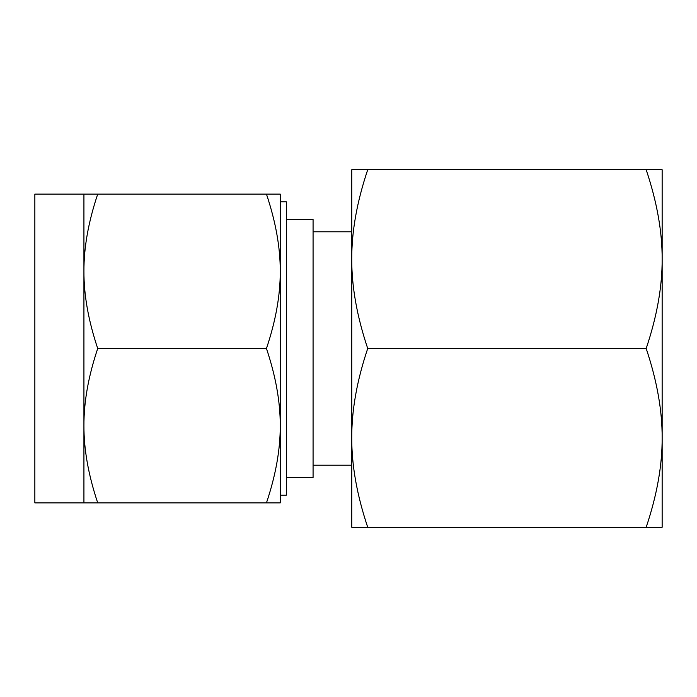 <?xml version="1.0" encoding="UTF-8"?>
<svg xmlns="http://www.w3.org/2000/svg" width="697" height="697" viewBox="0 0 697 697"><rect width="100%" height="100%" fill="white"/><g stroke="black" fill="none" stroke-linecap="round" stroke-linejoin="round"><path stroke-width="1.05" d="M367.72 169.737C356.96 201.712 351.637 231.5 351.75 259.118L351.75 169.737L662.15 169.737L662.15 527.263L646.18 527.263C656.94 495.288 662.263 465.5 662.15 437.882C662.263 410.402 656.94 380.606 646.18 348.5C656.94 316.525 662.263 286.728 662.15 259.118C662.263 231.639 656.94 201.842 646.18 169.737M367.72 527.263L351.75 527.263L351.75 259.118C351.645 286.598 356.96 316.394 367.72 348.5C356.96 380.475 351.637 410.272 351.75 437.882C351.645 465.361 356.96 495.158 367.72 527.263L646.18 527.263M367.72 348.5L646.18 348.5M662.15 206.094L662.15 259.118M662.15 348.5L662.15 437.882M286.38 477.497L313.075 477.497L313.075 219.503L286.38 219.503M280.246 425.693L280.246 502.886L266.454 502.886C275.742 475.267 280.342 449.539 280.246 425.693L280.246 348.5L280.246 425.693C280.342 401.96 275.742 376.232 266.454 348.5C275.742 320.881 280.342 295.153 280.246 271.307C280.342 247.574 275.742 221.838 266.454 194.114L280.246 194.114L280.246 271.307L280.246 201.834L286.38 201.834L286.38 495.166L280.246 495.166M83.928 194.114L34.85 194.114L34.85 502.886L83.928 502.886L83.928 194.114L97.719 194.114C88.432 221.733 83.832 247.461 83.928 271.307C83.832 295.04 88.432 320.768 97.719 348.5C88.432 376.119 83.832 401.847 83.928 425.693C83.832 449.426 88.432 475.162 97.719 502.886L83.928 502.886M280.246 271.307L280.246 348.5M266.454 502.886L97.719 502.886M266.454 194.114L97.719 194.114M266.454 348.5L97.719 348.5M351.75 231.787L313.075 231.787M351.75 465.213L313.075 465.213"/></g></svg>
